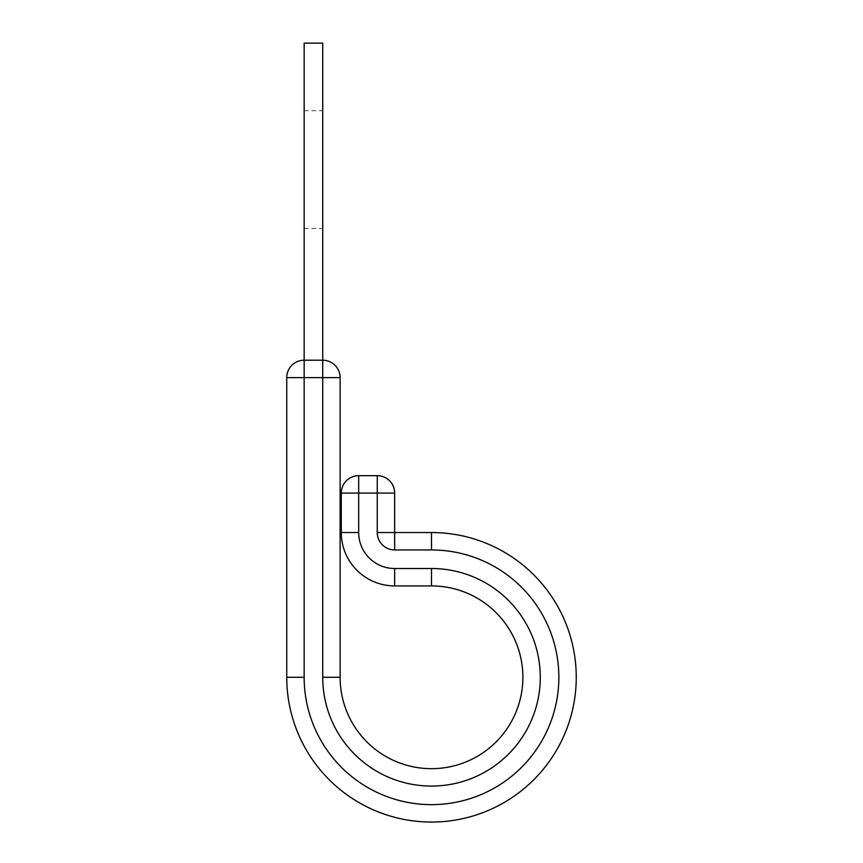 <?xml version="1.0" encoding="UTF-8"?>
<svg xmlns="http://www.w3.org/2000/svg" width="863" height="863" viewBox="0 0 863 863"><rect width="100%" height="100%" fill="white"/><g stroke="black" fill="none" stroke-linecap="round" stroke-linejoin="round"><path stroke-width="0.65" stroke-dasharray="4.32 3.24" d="M522.881 677.293A91.381 91.381 0 0 0 431.5 585.912L431.5 568.512A108.781 108.781 0 0 1 540.281 677.293A108.781 108.781 0 0 1 431.5 786.074A108.781 108.781 0 0 1 322.719 677.293L340.119 677.293A91.381 91.381 0 0 0 431.5 768.674A91.381 91.381 0 0 0 522.881 677.293A91.381 91.381 0 0 0 431.5 585.912L394.661 585.912A53.377 53.377 0 0 1 341.284 532.536L341.284 493.086L394.661 493.086L394.661 532.536L377.25 532.536L377.25 475.675L358.684 475.675A17.4 17.4 0 0 0 341.284 493.086M286.743 677.293L304.154 677.293L304.154 360.216A17.4 17.4 0 0 0 286.743 377.627L322.719 377.627L322.719 360.216L304.154 360.216A17.4 17.4 0 0 0 286.743 377.627L286.743 677.293A144.757 144.757 0 0 0 431.5 822.051A144.757 144.757 0 0 0 576.257 677.293A144.757 144.757 0 0 0 431.5 532.536L394.661 532.536L394.661 549.947A17.4 17.4 0 0 1 377.25 532.536M322.719 169.633L322.719 228.522L322.719 169.633M304.154 169.633L304.154 228.522L304.154 169.633M340.119 677.293L340.119 377.627A17.4 17.4 0 0 0 322.719 360.216L322.719 43.15L304.154 43.15L304.154 360.216M377.25 475.675A17.4 17.4 0 0 1 394.661 493.086A17.4 17.4 0 0 0 377.25 475.675M304.154 677.293A127.346 127.346 0 0 0 431.5 804.64A127.346 127.346 0 0 0 558.846 677.293A127.346 127.346 0 0 0 431.5 549.947L394.661 549.947M431.5 568.512L394.661 568.512A35.976 35.976 0 0 1 358.684 532.536L358.684 475.675M358.684 532.536L341.284 532.536M394.661 568.512L394.661 585.912M576.257 677.293A144.757 144.757 0 0 0 431.5 532.536L431.5 549.947M322.719 677.293L322.719 377.627L340.119 377.627A17.4 17.4 0 0 0 322.719 360.216M304.154 228.522L322.719 228.522M304.154 110.744L322.719 110.744"/><path stroke-width="1.29" d="M340.119 377.627L322.719 377.627L322.719 360.216L304.154 360.216L304.154 43.15L322.719 43.15L322.719 360.216A17.4 17.4 0 0 1 340.119 377.627L340.119 677.293A91.381 91.381 0 0 0 431.5 768.674A91.381 91.381 0 0 0 522.881 677.293A91.381 91.381 0 0 0 431.5 585.912L394.661 585.912A53.377 53.377 0 0 1 341.284 532.536L341.284 493.086A17.4 17.4 0 0 1 358.684 475.675L377.25 475.675A17.4 17.4 0 0 1 394.661 493.086L341.284 493.086M431.5 532.536L431.5 549.947A127.346 127.346 0 0 1 558.846 677.293A127.346 127.346 0 0 1 431.5 804.64A127.346 127.346 0 0 1 304.154 677.293L286.743 677.293A144.757 144.757 0 0 0 431.5 822.051A144.757 144.757 0 0 0 576.257 677.293A144.757 144.757 0 0 0 431.5 532.536L394.661 532.536L394.661 493.086A17.4 17.4 0 0 0 377.25 475.675L377.25 532.536L394.661 532.536L394.661 549.947A17.4 17.4 0 0 1 377.25 532.536M576.257 677.293A144.757 144.757 0 0 1 431.5 822.051A144.757 144.757 0 0 1 286.743 677.293L286.743 377.627A17.4 17.4 0 0 1 304.154 360.216L304.154 377.627L286.743 377.627M340.119 677.293L322.719 677.293A108.781 108.781 0 0 0 431.5 786.074A108.781 108.781 0 0 0 540.281 677.293A108.781 108.781 0 0 0 431.5 568.512L394.661 568.512A35.976 35.976 0 0 1 358.684 532.536L358.684 475.675M522.881 677.293A91.381 91.381 0 0 0 431.5 585.912L431.5 568.512M394.661 568.512L394.661 585.912A53.377 53.377 0 0 1 341.284 532.536L358.684 532.536M431.5 549.947L394.661 549.947M322.719 677.293L322.719 377.627L304.154 377.627L304.154 677.293"/></g></svg>

